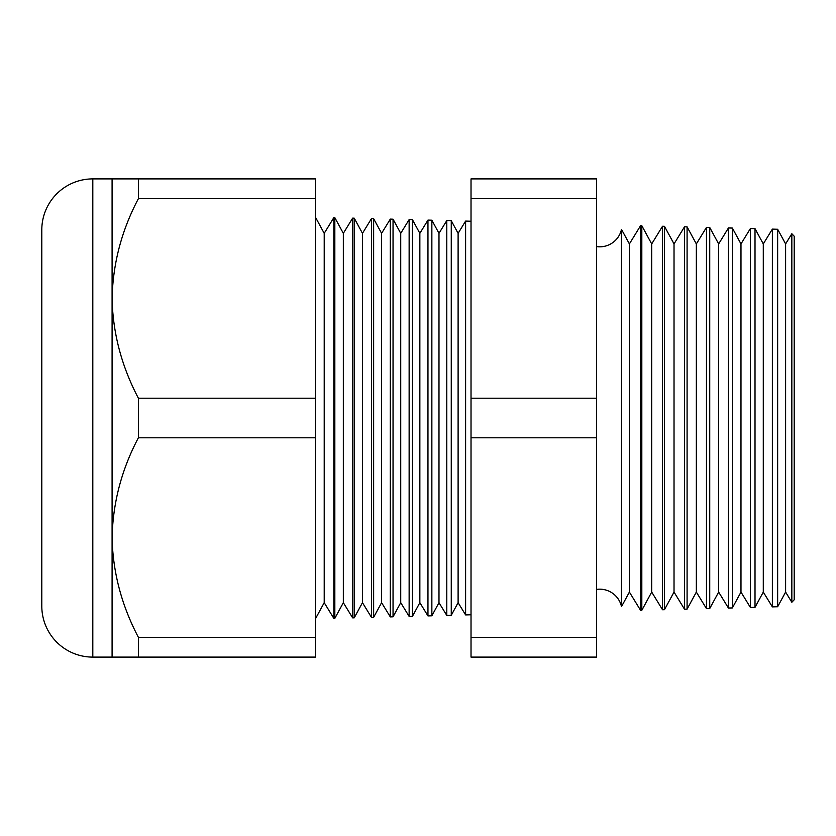 <?xml version="1.0" encoding="UTF-8"?>
<svg xmlns="http://www.w3.org/2000/svg" width="836" height="836" viewBox="0 0 836 836"><rect width="100%" height="100%" fill="white"/><g stroke="black" fill="none" stroke-linecap="round" stroke-linejoin="round"><path stroke-width="1.25" d="M791.838 602.254L791.838 233.746L794.2 236.233L794.2 599.767L791.838 602.254L785.61 592.076L785.61 243.924L777.647 229.252L777.647 606.748L772.37 606.884L763.289 592.076L763.289 243.924L755.012 228.656L755.012 607.344L750.404 607.458L740.978 592.076L740.978 243.924L732.367 228.061L732.367 607.939L728.438 608.033L718.657 592.076L718.657 243.924L709.733 227.476L709.733 608.524L706.472 608.608L696.346 592.076L696.346 243.924L687.087 226.88L687.087 609.12L684.506 609.183L674.025 592.076L674.025 243.924L664.453 226.284L664.453 609.716L662.54 609.768L651.704 592.076L651.704 243.924L641.818 225.699L641.818 610.301L640.585 610.343L629.393 592.076L629.393 243.924L621.503 229.388L621.503 606.612A22.321 22.321 0 0 0 596.538 589.401M621.503 229.388A22.321 22.321 0 0 1 596.538 246.599M785.61 243.924L791.838 233.746M785.61 592.076L777.647 606.748M772.37 606.884L772.37 229.116L763.289 243.924M763.289 592.076L755.012 607.344M750.404 607.458L750.404 228.541L740.978 243.924M740.978 592.076L732.367 607.939M728.438 608.033L728.438 227.967L718.657 243.924M718.657 592.076L709.733 608.524M706.472 608.608L706.472 227.392L696.346 243.924M696.346 592.076L687.087 609.12M684.506 609.183L684.506 226.817L674.025 243.924M674.025 592.076L664.453 609.716M662.54 609.768L662.54 226.232L651.704 243.924M651.704 592.076L641.818 610.301M640.585 610.343L640.585 225.657L629.393 243.924M629.393 592.076L621.503 606.612M458.107 233.328L458.107 602.672L465.61 614.92L465.61 221.08L458.107 233.328L451.262 220.704L451.262 615.296L446.79 615.411L446.79 220.589L438.984 233.328L438.984 602.672L446.79 615.411M458.107 602.672L451.262 615.296M438.984 233.328L431.857 220.192L431.857 615.808L427.959 615.902L427.959 220.098L419.85 233.328L419.85 602.672L427.959 615.902M438.984 602.672L431.857 615.808M419.85 233.328L412.451 219.69L412.451 616.31L409.138 616.404L409.138 219.596L400.726 233.328L400.726 602.672L409.138 616.404M419.85 602.672L412.451 616.31M400.726 233.328L393.045 219.178L393.045 616.822L390.307 616.895L390.307 219.105L381.592 233.328L381.592 602.672L390.307 616.895M400.726 602.672L393.045 616.822M381.592 233.328L373.64 218.677L373.64 617.323L371.477 617.386L371.477 218.614L362.469 233.328L362.469 602.672L371.477 617.386M381.592 602.672L373.64 617.323M362.469 233.328L354.234 218.165L354.234 617.835L352.656 617.877L352.656 218.123L343.335 233.328L343.335 602.672L352.656 617.877M362.469 602.672L354.234 617.835M343.335 233.328L334.828 217.653L334.828 618.347L333.825 618.368L324.211 602.672L315.423 618.849M343.335 602.672L334.828 618.347M334.828 217.653L333.825 217.632L324.211 233.328L324.211 602.672M333.825 217.632L333.825 618.368M324.211 233.328L315.423 217.151M112.087 178.894L138.389 178.894L138.389 198.686C121.659 230.287 112.891 263.539 112.087 298.442L112.087 178.894L92.806 178.894A51.006 51.006 0 0 0 41.8 229.9L41.8 606.1A51.006 51.006 0 0 0 92.806 657.106L112.087 657.106L112.087 537.558C112.797 572.075 121.565 605.327 138.389 637.314L138.389 657.106L112.087 657.106M471.023 221.226L465.61 221.08M471.023 614.773L465.61 614.92M138.389 398.208C121.565 366.22 112.797 332.968 112.087 298.442L112.087 537.558C112.891 502.655 121.659 469.404 138.389 437.792L138.389 398.208L315.423 398.208L315.423 437.792L138.389 437.792M777.647 229.252L772.37 229.116M354.234 218.165L352.656 218.123M373.64 218.677L371.477 218.614M393.045 219.178L390.307 219.105M412.451 219.69L409.138 219.596M431.857 220.192L427.959 220.098M451.262 220.704L446.79 220.589M641.818 225.699L640.585 225.657M664.453 226.284L662.54 226.232M687.087 226.88L684.506 226.817M709.733 227.476L706.472 227.392M732.367 228.061L728.438 227.967M755.012 228.656L750.404 228.541M315.423 437.792L315.423 637.314L138.389 637.314M315.423 637.314L315.423 657.106L138.389 657.106M138.389 198.686L315.423 198.686L315.423 178.894L138.389 178.894M315.423 198.686L315.423 398.208M596.538 198.686L596.538 657.106L471.023 657.106L471.023 178.894L596.538 178.894L596.538 198.686L471.023 198.686M596.538 398.208L471.023 398.208M596.538 637.314L471.023 637.314M596.538 437.792L471.023 437.792M92.806 178.894L92.806 657.106"/></g></svg>
